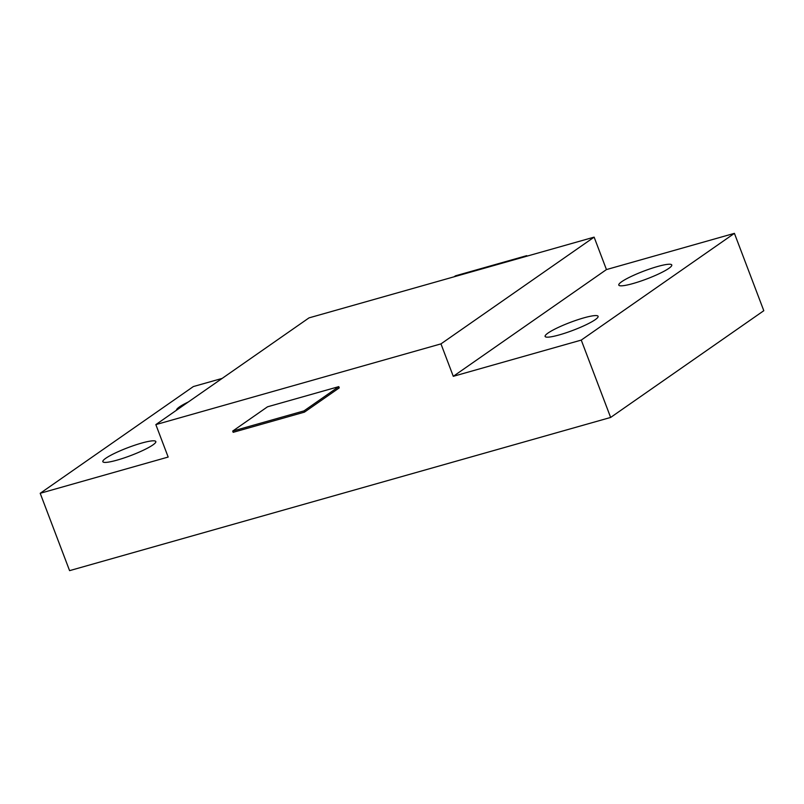 <?xml version="1.0" encoding="UTF-8"?>
<svg xmlns="http://www.w3.org/2000/svg" width="804" height="804" viewBox="0 0 804 804"><rect width="100%" height="100%" fill="white"/><g stroke="black" fill="none" stroke-linecap="round" stroke-linejoin="round"><path stroke-width="1.21" d="M222.165 378.403L193.362 386.553L40.2 493.294L69.586 570.649L610.638 417.447L763.8 310.706L734.414 233.351L606.447 269.581L453.285 376.322L440.964 343.881L594.126 237.14L309.007 317.881L155.845 424.612L440.964 343.881M610.638 417.447L581.252 340.092L734.414 233.351M40.2 493.294L168.167 457.054L155.845 424.612M453.285 376.322L581.252 340.092M304.445 412.14L339.258 387.88L338.786 386.634L303.972 410.894L304.445 412.14L233.17 432.321L232.698 431.075L267.501 406.814L338.786 386.634M548.026 333.057A28.341 4.191 -20.8 0 0 545.112 336.444A28.341 4.191 -20.8 0 0 566.056 332.806A28.341 4.191 -20.8 0 0 595.181 319.701A28.341 4.191 -20.8 0 0 598.096 316.314A28.341 4.191 -20.8 0 0 577.151 319.942A28.341 4.191 -20.8 0 0 548.026 333.057M621.713 281.701A28.341 4.191 -20.8 0 0 618.789 285.098A28.341 4.191 -20.8 0 0 639.743 281.46A28.341 4.191 -20.8 0 0 668.858 268.355A28.341 4.191 -20.8 0 0 671.772 264.968A28.341 4.191 -20.8 0 0 650.828 268.596A28.341 4.191 -20.8 0 0 621.713 281.701M105.756 458.29A28.341 4.191 -20.8 0 0 102.842 461.677A28.341 4.191 -20.8 0 0 123.786 458.049A28.341 4.191 -20.8 0 0 152.901 444.934A28.341 4.191 -20.8 0 0 155.825 441.547A28.341 4.191 -20.8 0 0 134.871 445.175A28.341 4.191 -20.8 0 0 105.756 458.29M188.357 401.96A28.341 4.191 -20.8 0 0 179.443 406.935A28.341 4.191 -20.8 0 0 176.488 410.231M606.447 269.581L594.126 237.14M454.069 276.807L455.476 275.822L526.751 255.642L525.344 256.617M526.751 255.642L526.952 256.164M303.972 410.894L232.698 431.075"/></g></svg>
